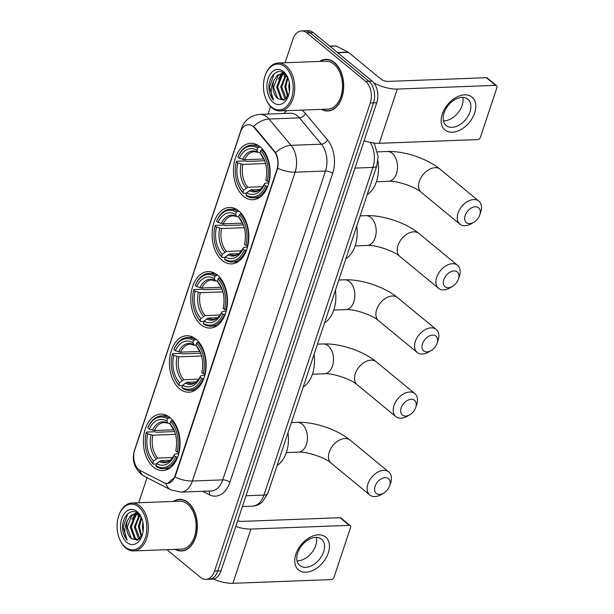 <?xml version="1.0" encoding="UTF-8"?>
<svg xmlns="http://www.w3.org/2000/svg" width="614" height="614" viewBox="0 0 614 614"><rect width="100%" height="100%" fill="white"/><g stroke="black" fill="none" stroke-linecap="round" stroke-linejoin="round"><path stroke-width="0.92" d="M243.566 196.296A28.236 18.336 -92.2 0 0 252.868 199.734A28.236 18.336 -92.2 0 0 269.784 178.152A28.236 18.336 -92.2 0 0 260.052 146.738A28.236 18.336 -92.2 0 0 250.75 143.3A28.236 18.336 -92.2 0 0 233.834 164.882A28.236 18.336 -92.2 0 0 243.566 196.296M179.541 388.762A28.236 18.336 -92.2 0 0 188.843 392.192A28.236 18.336 -92.2 0 0 205.759 370.61A28.236 18.336 -92.2 0 0 196.027 339.197A28.236 18.336 -92.2 0 0 186.725 335.758A28.236 18.336 -92.2 0 0 169.809 357.34A28.236 18.336 -92.2 0 0 179.541 388.762M200.885 324.606A28.236 18.336 -92.2 0 0 210.188 328.045A28.236 18.336 -92.2 0 0 227.103 306.463A28.236 18.336 -92.2 0 0 217.371 275.041A28.236 18.336 -92.2 0 0 208.062 271.603A28.236 18.336 -92.2 0 0 191.146 293.185A28.236 18.336 -92.2 0 0 200.885 324.606M222.222 260.451A28.236 18.336 -92.2 0 0 231.532 263.89A28.236 18.336 -92.2 0 0 248.44 242.307A28.236 18.336 -92.2 0 0 238.708 210.886A28.236 18.336 -92.2 0 0 229.406 207.455A28.236 18.336 -92.2 0 0 212.49 229.03A28.236 18.336 -92.2 0 0 222.222 260.451M153.469 467.124A28.236 18.336 -92.2 0 0 162.779 470.562A28.236 18.336 -92.2 0 0 179.695 448.98A28.236 18.336 -92.2 0 0 169.963 417.558A28.236 18.336 -92.2 0 0 160.653 414.128A28.236 18.336 -92.2 0 0 143.737 435.71A28.236 18.336 -92.2 0 0 153.469 467.124M138.848 469.61A14.383 9.34 -92.2 0 0 140.36 470.616L163.946 482.688A14.383 9.34 -92.2 0 0 167.169 483.441A14.383 9.34 -92.2 0 0 174.982 475.942L276.914 169.525A14.383 9.34 -92.2 0 0 274.143 151.405L254.403 127.789A14.383 9.34 -92.2 0 0 248.279 124.65A14.383 9.34 -92.2 0 0 240.458 132.14L134.689 450.1A14.383 9.34 -92.2 0 0 138.848 469.61M175.19 549.361A25.842 16.785 -92.2 0 0 181.514 550.988A25.842 16.785 -92.2 0 0 196.987 531.24A25.842 16.785 -92.2 0 0 188.084 502.49A25.842 16.785 -92.2 0 0 179.572 499.343A25.842 16.785 -92.2 0 0 173.386 501.438M182.335 550.689A25.842 16.785 -92.2 0 0 183.125 550.804M321.552 109.361A25.842 16.785 -92.2 0 0 327.884 110.988A25.842 16.785 -92.2 0 0 343.356 91.24A25.842 16.785 -92.2 0 0 334.453 62.482A25.842 16.785 -92.2 0 0 325.934 59.343A25.842 16.785 -92.2 0 0 319.756 61.438M328.705 110.689A25.842 16.785 -92.2 0 0 329.495 110.804M166.901 549.668L200.609 577.436A15.987 10.384 -92.2 0 0 205.874 579.386L212.352 579.14A15.987 10.384 -92.2 0 0 221.032 570.813L376.735 102.761A15.987 10.384 -92.2 0 0 372.115 81.086L313.317 32.642L310.078 32.765A15.987 10.384 -92.2 0 0 304.813 30.823A15.987 10.384 -92.2 0 1 310.078 32.765L368.876 81.209L310.078 32.765L306.839 32.887A15.987 10.384 -92.2 0 0 301.574 30.946A15.987 10.384 -92.2 0 0 292.893 39.265L285.08 62.743M376.735 102.761L373.496 102.883A15.987 10.384 -92.2 0 0 368.876 81.209A15.987 10.384 -92.2 0 1 373.496 102.883L217.793 570.936L373.496 102.883L370.257 103.006A15.987 10.384 -92.2 0 0 365.637 81.324L306.839 32.887M209.113 579.263A15.987 10.384 -92.2 0 0 217.793 570.936A15.987 10.384 -92.2 0 1 209.113 579.263M252.055 125.509L254.987 127.766L275.594 152.64C277.996 157.276 278.679 162.48 277.643 168.274L175.381 475.934L174.906 477.109L167.53 483.418M270.528 106.491L268.011 114.066M147.053 477.677L138.71 502.743M205.874 579.386A15.987 10.384 -92.2 0 0 214.555 571.058L370.257 103.006M327.561 59.404A25.842 16.785 -92.2 0 0 326.786 59.573M181.191 499.405A25.842 16.785 -92.2 0 0 180.416 499.573M313.317 32.642A15.987 10.384 -92.2 0 0 308.051 30.7L301.574 30.946M328.29 552.93A21.313 14.038 -50.5 0 1 305.872 572.24A21.313 14.038 -50.5 0 1 295.902 554.15A21.313 14.038 -50.5 0 1 318.321 534.832A21.313 14.038 -50.5 0 1 328.29 552.93M297.713 552.846A17.046 11.229 129.5 0 0 299.824 565.525A17.046 11.229 129.5 0 0 312.795 565.103A17.046 11.229 129.5 0 0 323.624 551.871A17.046 11.229 129.5 0 0 321.506 539.199A17.046 11.229 129.5 0 0 308.543 539.622A17.046 11.229 129.5 0 0 297.713 552.846M316.402 537.396A17.046 11.229 -50.5 0 1 315.765 545.401A17.046 11.229 -50.5 0 1 297.076 560.858M213.342 579.033A21.313 8.105 18.4 0 0 232.875 583.3L331.253 579.601A2.663 1.758 129.5 0 0 334.054 577.183L350.54 527.618A2.663 1.758 129.5 0 0 350.21 525.638A2.663 1.758 129.5 0 0 349.297 525.361L340.01 517.709L241.632 521.409A5.326 2.026 -161.6 0 1 237.702 520.718M235.784 526.482A21.313 8.105 18.4 0 0 250.919 529.061L349.297 525.361M340.01 517.709A2.663 1.758 -50.5 0 1 340.931 517.993L350.21 525.638M138.649 506.888A22.91 14.882 -92.2 0 0 118.809 515.56A22.91 14.882 -92.2 0 0 119.707 539.376A22.91 14.882 -92.2 0 0 125.271 547.097A22.91 14.882 -92.2 0 0 145.265 537.956A22.91 14.882 -92.2 0 0 138.649 506.888M119.707 539.376L119.945 539.921A23.977 15.573 -92.2 0 0 125.77 548.003A23.977 15.573 -92.2 0 0 133.668 550.919A23.977 15.573 -92.2 0 0 148.028 532.599A23.977 15.573 -92.2 0 0 139.769 505.921A23.977 15.573 -92.2 0 0 131.864 503.004A23.977 15.573 -92.2 0 0 119.009 515L118.809 515.56M133.668 550.919L181.445 549.123A23.977 15.573 -92.2 0 0 195.805 530.803A23.977 15.573 -92.2 0 0 187.539 504.125A23.977 15.573 -92.2 0 0 179.641 501.208L131.864 503.004M175.665 549.338A25.573 16.609 -92.2 0 0 181.498 550.72A25.573 16.609 -92.2 0 0 196.818 531.179A25.573 16.609 -92.2 0 0 188.007 502.72A25.573 16.609 -92.2 0 0 179.58 499.612A25.573 16.609 -92.2 0 0 173.862 501.423M139.393 539.038L138.411 538.294L134.336 526.904L139.378 514.785M139.862 538.616L135.341 526.866L139.785 515.261M137.72 540.051L134.366 538.447L130.283 527.058L134.85 515.338L137.429 513.772M138.066 539.898L135.379 538.409L131.296 527.019L135.855 515.299L137.943 513.941M143.054 531.77L142.433 526.597L142.893 522.453M141.289 536.866L138.38 526.751L141.113 517.165M141.773 536.06L139.393 526.712L141.573 518.016M141.627 518.116L138.311 513.749C130.912 506.826 121.058 517.564 122.723 529.897C123.368 534.165 124.857 537.58 127.19 540.143C123.99 534.119 124.089 527.564 127.482 520.495A13.316 8.65 -92.2 0 0 131.327 538.562L127.244 527.173L131.81 515.453L135.901 513.534M127.482 520.495L130.797 515.491L135.387 513.534L139.056 514.44M126.822 542.423A17.583 11.42 -92.2 0 0 141.995 535.915A17.583 11.42 -92.2 0 0 141.297 517.341A17.583 11.42 -92.2 0 0 137.091 511.562A17.583 11.42 -92.2 0 0 121.749 518.577A17.583 11.42 -92.2 0 0 126.822 542.423M131.327 538.562L137.306 540.205L142.271 535.047M127.19 540.143L123.099 527.326L127.72 513.849M137.743 516.397L139.01 514.425M131.972 519.314L135.241 513.642M135.341 513.534L136.431 512.498M389.667 485.751A9.594 6.317 129.5 0 0 385.185 477.615A9.594 6.317 129.5 0 0 375.093 486.303A9.594 6.317 129.5 0 0 376.344 493.479A9.594 6.317 129.5 0 0 383.696 493.126A9.594 6.317 129.5 0 0 389.598 485.958A9.594 6.317 129.5 0 0 389.667 485.751M383.696 493.126L381.332 494.516A14.92 9.824 -50.5 0 1 369.805 494.991A14.92 9.824 -50.5 0 1 367.955 483.909A14.92 9.824 -50.5 0 1 377.426 472.335A14.92 9.824 -50.5 0 1 388.777 471.966A14.92 9.824 -50.5 0 1 390.627 483.049A14.92 9.824 -50.5 0 1 390.512 483.371L389.598 485.958M177.638 457.207L175.589 456.747A25.358 16.471 -92.2 0 1 155.902 465.75L156.616 463.585A22.91 14.882 -92.2 0 0 174.153 455.573L174.576 454.337L175.55 453.907L178.735 453.784M170.07 460.293L160.83 460.638L156.616 463.585M156.486 463.992L153.3 464.115L152.802 463.202A25.358 16.471 -92.2 0 1 148.151 456.056A25.358 16.471 -92.2 0 1 146.285 432.617L146.477 432.072L155.142 431.742L156.44 432.256L174.614 431.573M168.65 417.965A26.425 17.161 -92.2 0 0 161.528 415.908A26.425 17.161 -92.2 0 0 148.028 427.398L147.844 427.935A25.358 16.471 -92.2 0 1 167.53 418.932L168.65 417.965L170.362 417.904M172.841 420.475L171.751 420.513L170.623 421.488A25.358 16.471 -92.2 0 1 177.139 452.073L178.574 452.556A26.425 17.161 -92.2 0 0 171.751 420.513M178.574 452.556L179.042 452.541M155.902 465.75L156.393 466.663A26.425 17.161 -92.2 0 0 163.516 468.72A26.425 17.161 -92.2 0 0 177.016 457.23M167.53 418.932L166.808 421.097A22.91 14.882 -92.2 0 0 149.279 429.117L147.844 427.935M177.139 452.073L175.711 450.891A22.91 14.882 -92.2 0 0 173.969 429.961A22.91 14.882 -92.2 0 0 169.909 423.652L170.623 421.488M174.153 455.573L175.589 456.747M149.279 429.117L154.413 430.537L173.846 429.808M169.971 423.775L167.937 423.169L166.808 421.097M169.909 423.652L171.39 426.131M154.413 430.537A19.717 12.802 -92.2 0 1 164.245 422.524L167.937 423.169A20.492 13.308 -92.2 0 0 152.525 430.214M159.164 461.383A20.492 13.308 -92.2 0 0 174.576 454.337L174.591 454.299C170.631 461.897 166.954 461.858 165.726 461.92A19.717 12.802 -92.2 0 1 160.83 460.638M277.114 465.458A29.303 19.034 -92.2 0 0 287.989 432.786M148.151 456.056L148.396 456.601A26.425 17.161 -92.2 0 0 153.3 464.115M146.285 432.617L147.721 433.791A22.91 14.882 -92.2 0 0 153.523 461.037L152.802 463.202M175.497 434.359L152.863 435.211L147.721 433.791M153.523 461.037L157.737 458.09L172.741 457.522M415.739 407.389A9.594 6.317 129.5 0 0 411.25 399.246A9.594 6.317 129.5 0 0 401.165 407.934A9.594 6.317 129.5 0 0 402.416 415.11A9.594 6.317 129.5 0 0 409.768 414.757A9.594 6.317 129.5 0 0 415.67 407.589A9.594 6.317 129.5 0 0 415.739 407.389M409.768 414.757L407.404 416.154A14.92 9.824 -50.5 0 1 395.869 416.622A14.92 9.824 -50.5 0 1 394.019 405.539A14.92 9.824 -50.5 0 1 403.498 393.965A14.92 9.824 -50.5 0 1 414.841 393.597A14.92 9.824 -50.5 0 1 416.691 404.687A14.92 9.824 -50.5 0 1 416.584 405.002L415.67 407.589M203.702 378.838L201.653 378.385A25.358 16.471 -92.2 0 1 181.967 387.388L182.688 385.224A22.91 14.882 -92.2 0 0 200.225 377.203L200.648 375.968L201.622 375.538L204.807 375.415M196.135 381.923L186.894 382.269L182.688 385.224M182.558 385.623L179.372 385.745L178.874 384.832A25.358 16.471 -92.2 0 1 174.222 377.687A25.358 16.471 -92.2 0 1 172.357 354.247L172.549 353.702L181.207 353.38L182.512 353.894L200.686 353.203M194.722 339.596A26.425 17.161 -92.2 0 0 187.6 337.539A26.425 17.161 -92.2 0 0 174.1 349.028L173.915 349.573A25.358 16.471 -92.2 0 1 193.602 340.57L194.722 339.596L196.426 339.534M198.905 342.105L197.815 342.144L196.695 343.119A25.358 16.471 -92.2 0 1 203.211 373.703L204.646 374.187A26.425 17.161 -92.2 0 0 197.815 342.144M204.646 374.187L205.114 374.172M181.967 387.388L182.465 388.294A26.425 17.161 -92.2 0 0 189.588 390.351A26.425 17.161 -92.2 0 0 203.088 378.861M193.602 340.57L192.88 342.735A22.91 14.882 -92.2 0 0 175.343 350.748L173.915 349.573M203.211 373.703L201.776 372.529A22.91 14.882 -92.2 0 0 200.034 351.592A22.91 14.882 -92.2 0 0 195.973 345.283L196.695 343.119M200.225 377.203L201.653 378.385M175.343 350.748L180.485 352.167L199.911 351.438M196.043 345.406L194.009 344.799L192.88 342.735M195.973 345.283L197.462 347.762M180.485 352.167A19.717 12.802 -92.2 0 1 190.309 344.155L194.454 345.268L194.009 344.799A20.492 13.308 -92.2 0 0 178.597 351.845M185.236 383.013A20.492 13.308 -92.2 0 0 200.648 375.968L200.663 375.937C196.703 383.527 193.026 383.489 191.791 383.55A19.717 12.802 -92.2 0 1 186.894 382.269M303.186 387.089A29.303 19.034 -92.2 0 0 314.053 354.416M174.222 377.687L174.46 378.232A26.425 17.161 -92.2 0 0 179.372 385.745M172.357 354.247L173.793 355.429A22.91 14.882 -92.2 0 0 179.595 382.668L178.874 384.832M201.561 355.997L178.927 356.841L173.793 355.429M179.595 382.668L183.801 379.721L198.813 379.153M437.084 343.234A9.594 6.317 129.5 0 0 432.594 335.091A9.594 6.317 129.5 0 0 422.509 343.779A9.594 6.317 129.5 0 0 423.752 350.955A9.594 6.317 129.5 0 0 431.105 350.602A9.594 6.317 129.5 0 0 437.007 343.441A9.594 6.317 129.5 0 0 437.084 343.234M431.105 350.602L428.741 351.999A14.92 9.824 -50.5 0 1 417.213 352.474A14.92 9.824 -50.5 0 1 415.363 341.384A14.92 9.824 -50.5 0 1 424.842 329.81A14.92 9.824 -50.5 0 1 436.186 329.442A14.92 9.824 -50.5 0 1 438.035 340.532A14.92 9.824 -50.5 0 1 437.928 340.854L437.007 343.441M225.046 314.69L222.997 314.23A25.358 16.471 -92.2 0 1 203.311 323.233L204.032 321.068A22.91 14.882 -92.2 0 0 221.562 313.048L221.984 311.812L222.959 311.382L226.144 311.267M217.479 317.768L208.238 318.113L204.032 321.068M203.894 321.475L200.709 321.59L200.218 320.685A25.358 16.471 -92.2 0 1 195.567 313.531A25.358 16.471 -92.2 0 1 193.702 290.092L193.886 289.547L202.551 289.225L203.848 289.739L222.03 289.056M216.067 275.44A26.425 17.161 -92.2 0 0 208.944 273.383A26.425 17.161 -92.2 0 0 195.444 284.873L195.252 285.418A25.358 16.471 -92.2 0 1 214.938 276.415L216.067 275.44L217.77 275.379M220.249 277.95L219.16 277.996L218.039 278.963A25.358 16.471 -92.2 0 1 224.555 309.556L225.983 310.039A26.425 17.161 -92.2 0 0 219.16 277.996M225.983 310.039L226.459 310.016M203.311 323.233L203.81 324.138A26.425 17.161 -92.2 0 0 210.932 326.203A26.425 17.161 -92.2 0 0 224.432 314.713M214.938 276.415L214.225 278.579A22.91 14.882 -92.2 0 0 196.687 286.6L195.252 285.418M224.555 309.556L223.12 308.374A22.91 14.882 -92.2 0 0 221.378 287.436A22.91 14.882 -92.2 0 0 217.318 281.128L218.039 278.963M221.562 313.048L222.997 314.23M196.687 286.6L201.829 288.012L221.255 287.283M217.387 281.25L215.345 280.644L214.225 278.579M217.318 281.128L218.807 283.607M201.829 288.012A19.717 12.802 -92.2 0 1 211.653 279.999L215.79 281.112L215.345 280.644A20.492 13.308 -92.2 0 0 199.934 287.69M206.58 318.858A20.492 13.308 -92.2 0 0 221.984 311.812L221.999 311.782C218.039 319.372 214.363 319.334 213.135 319.403A19.717 12.802 -92.2 0 1 208.238 318.113M324.53 322.941A29.303 19.034 -92.2 0 0 335.397 290.261M195.567 313.531L195.805 314.076A26.425 17.161 -92.2 0 0 200.709 321.59M193.702 290.092L195.129 291.274A22.91 14.882 -92.2 0 0 200.931 318.52L200.218 320.685M222.905 291.842L200.271 292.694L195.129 291.274M200.931 318.52L205.145 315.565L220.15 315.005M458.42 279.078A9.594 6.317 129.5 0 0 453.93 270.935A9.594 6.317 129.5 0 0 443.845 279.631A9.594 6.317 129.5 0 0 445.096 286.807A9.594 6.317 129.5 0 0 452.449 286.454A9.594 6.317 129.5 0 0 458.351 279.286A9.594 6.317 129.5 0 0 458.42 279.078M452.449 286.454L450.085 287.843A14.92 9.824 -50.5 0 1 438.557 288.319A14.92 9.824 -50.5 0 1 436.7 277.229A14.92 9.824 -50.5 0 1 446.178 265.662A14.92 9.824 -50.5 0 1 457.522 265.294A14.92 9.824 -50.5 0 1 459.372 276.377A14.92 9.824 -50.5 0 1 459.264 276.699L458.351 279.286M246.383 250.535L244.341 250.075A25.358 16.471 -92.2 0 1 224.647 259.077L225.369 256.913A22.91 14.882 -92.2 0 0 242.906 248.893L243.328 247.665L244.303 247.235L247.488 247.112M238.815 253.613L229.582 253.966L225.369 256.913M225.238 257.32L222.053 257.443L221.554 256.529A25.358 16.471 -92.2 0 1 216.903 249.384A25.358 16.471 -92.2 0 1 215.038 225.937L215.23 225.399L223.887 225.069L225.192 225.584L243.367 224.901M237.403 211.293A26.425 17.161 -92.2 0 0 230.281 209.228A26.425 17.161 -92.2 0 0 216.78 220.718L216.596 221.263A25.358 16.471 -92.2 0 1 236.283 212.26L237.403 211.293L239.107 211.224M241.586 213.802L240.496 213.841L239.376 214.808A25.358 16.471 -92.2 0 1 245.892 245.4L247.327 245.884A26.425 17.161 -92.2 0 0 240.496 213.841M247.327 245.884L247.795 245.861M224.647 259.077L225.146 259.991A26.425 17.161 -92.2 0 0 232.269 262.048A26.425 17.161 -92.2 0 0 245.769 250.558M236.283 212.26L235.561 214.424A22.91 14.882 -92.2 0 0 218.031 222.445L216.596 221.263M245.892 245.4L244.464 244.218A22.91 14.882 -92.2 0 0 242.714 223.281A22.91 14.882 -92.2 0 0 238.654 216.972L239.376 214.808M242.906 248.893L244.341 250.075M218.031 222.445L223.166 223.864L242.591 223.135M238.723 217.095L236.689 216.496L235.561 214.424M238.654 216.972L240.143 219.451M223.166 223.864A19.717 12.802 -92.2 0 1 232.99 215.844L236.689 216.496A20.492 13.308 -92.2 0 0 221.278 223.542M227.917 254.71A20.492 13.308 -92.2 0 0 243.328 247.665L243.344 247.626C239.383 255.224 235.707 255.178 234.479 255.247A19.717 12.802 -92.2 0 1 229.582 253.966M345.866 258.786A29.303 19.034 -92.2 0 0 356.734 226.113M216.903 249.384L217.149 249.929A26.425 17.161 -92.2 0 0 222.053 257.443M215.038 225.937L216.473 227.119A22.91 14.882 -92.2 0 0 222.276 254.365L221.554 256.529M244.242 227.687L221.608 228.538L216.473 227.119M222.276 254.365L226.482 251.418L241.494 250.85M479.764 214.931A9.594 6.317 129.5 0 0 475.274 206.788A9.594 6.317 129.5 0 0 465.189 215.476A9.594 6.317 129.5 0 0 466.433 222.652A9.594 6.317 129.5 0 0 473.785 222.299A9.594 6.317 129.5 0 0 479.695 215.13A9.594 6.317 129.5 0 0 479.764 214.931M473.785 222.299L471.422 223.688A14.92 9.824 -50.5 0 1 459.894 224.164A14.92 9.824 -50.5 0 1 458.044 213.081A14.92 9.824 -50.5 0 1 467.523 201.507A14.92 9.824 -50.5 0 1 478.866 201.139A14.92 9.824 -50.5 0 1 480.716 212.221A14.92 9.824 -50.5 0 1 480.608 212.544L479.695 215.13M267.727 186.38L265.678 185.919A25.358 16.471 -92.2 0 1 245.991 194.922L246.713 192.758A22.91 14.882 -92.2 0 0 264.25 184.745L264.665 183.509L265.639 183.079L268.825 182.957M260.159 189.465L250.919 189.81L246.713 192.758M246.575 193.164L243.397 193.287L242.898 192.374A25.358 16.471 -92.2 0 1 238.247 185.228A25.358 16.471 -92.2 0 1 236.382 161.789L236.567 161.244L245.232 160.914L246.536 161.428L264.711 160.745M258.747 147.137A26.425 17.161 -92.2 0 0 251.625 145.081A26.425 17.161 -92.2 0 0 238.125 156.57L237.933 157.107A25.358 16.471 -92.2 0 1 257.627 148.104L258.747 147.137L260.451 147.076M262.93 149.647L261.84 149.686L260.72 150.66A25.358 16.471 -92.2 0 1 267.236 181.245L268.663 181.729A26.425 17.161 -92.2 0 0 261.84 149.686M268.663 181.729L269.139 181.713M245.991 194.922L246.49 195.835A26.425 17.161 -92.2 0 0 253.613 197.892A26.425 17.161 -92.2 0 0 267.113 186.403M257.627 148.104L256.905 150.269A22.91 14.882 -92.2 0 0 239.368 158.289L237.933 157.107M267.236 181.245L265.801 180.071A22.91 14.882 -92.2 0 0 264.058 159.133A22.91 14.882 -92.2 0 0 259.998 152.825L260.72 150.66M264.25 184.745L265.678 185.919M239.368 158.289L244.51 159.709L263.936 158.98M260.067 152.947L258.026 152.341L256.905 150.269M259.998 152.825L261.487 155.304M244.51 159.709A19.717 12.802 -92.2 0 1 254.334 151.696L258.026 152.341A20.492 13.308 -92.2 0 0 242.622 159.387M249.261 190.555A20.492 13.308 -92.2 0 0 264.665 183.509L264.68 183.471C260.72 191.069 257.043 191.031 255.815 191.092A19.717 12.802 -92.2 0 1 250.919 189.81M367.21 194.63A29.303 19.034 -92.2 0 0 377.909 160.914M238.247 185.228L238.485 185.773A26.425 17.161 -92.2 0 0 243.397 193.287M236.382 161.789L237.81 162.963A22.91 14.882 -92.2 0 0 243.62 190.21L242.898 192.374M265.586 163.531L242.952 164.383L237.81 162.963M243.62 190.21L247.826 187.262L262.83 186.694M474.66 112.93A21.313 14.038 -50.5 0 1 452.242 132.24A21.313 14.038 -50.5 0 1 442.272 114.15A21.313 14.038 -50.5 0 1 464.683 94.832A21.313 14.038 -50.5 0 1 474.66 112.93M444.083 112.846A17.046 11.229 129.5 0 0 446.194 125.517A17.046 11.229 129.5 0 0 459.165 125.102A17.046 11.229 129.5 0 0 469.994 111.871A17.046 11.229 129.5 0 0 467.876 99.199A17.046 11.229 129.5 0 0 454.913 99.621A17.046 11.229 129.5 0 0 444.083 112.846M462.772 97.396A17.046 11.229 -50.5 0 1 462.135 105.401A17.046 11.229 -50.5 0 1 443.446 120.858M364.11 140.721A21.313 8.105 18.4 0 0 379.245 143.3L477.623 139.601A2.663 1.758 129.5 0 0 480.424 137.183L496.91 87.618A2.663 1.758 129.5 0 0 496.58 85.638A2.663 1.758 129.5 0 0 495.667 85.361L486.38 77.709L388.002 81.409A5.326 2.026 -161.6 0 1 380.857 79.014L348.499 52.359L337.738 52.758M373.88 82.898A21.313 8.105 18.4 0 0 397.289 89.061L495.667 85.361M486.38 77.709A2.663 1.758 -50.5 0 1 487.293 77.993L496.58 85.638M329.703 46.142L335.681 45.92A2.663 1.727 87.8 0 1 336.28 46.058L348.222 52.167A2.663 1.727 87.8 0 1 348.499 52.359M285.011 66.888A22.91 14.882 -92.2 0 0 265.179 75.56A22.91 14.882 -92.2 0 0 266.077 99.376A22.91 14.882 -92.2 0 0 271.641 107.097A22.91 14.882 -92.2 0 0 291.635 97.956A22.91 14.882 -92.2 0 0 285.011 66.888M266.077 99.376L266.315 99.921A23.977 15.573 -92.2 0 0 272.14 108.003A23.977 15.573 -92.2 0 0 280.038 110.919A23.977 15.573 -92.2 0 0 294.398 92.599A23.977 15.573 -92.2 0 0 286.139 65.921A23.977 15.573 -92.2 0 0 278.234 63.004A23.977 15.573 -92.2 0 0 265.378 75L265.179 75.56M280.038 110.919L327.807 109.123A23.977 15.573 -92.2 0 0 342.175 90.803A23.977 15.573 -92.2 0 0 333.909 64.125A23.977 15.573 -92.2 0 0 326.011 61.208L278.234 63.004M322.035 109.338A25.573 16.609 -92.2 0 0 327.868 110.72A25.573 16.609 -92.2 0 0 343.188 91.171A25.573 16.609 -92.2 0 0 334.377 62.72A25.573 16.609 -92.2 0 0 325.95 59.604A25.573 16.609 -92.2 0 0 320.232 61.423M285.763 99.038L284.781 98.294L280.698 86.904L285.748 74.785M286.231 98.616L281.711 86.866L286.155 75.261M284.09 100.051L280.736 98.447L276.653 87.058L281.212 75.338L283.798 73.772M284.435 99.898L281.742 98.409L277.666 87.019L282.225 75.299L284.305 73.941M289.424 91.77L288.795 86.597L289.263 82.453M287.659 96.866L284.75 86.751L287.475 77.164M288.143 96.06L285.763 86.712L287.943 78.016M287.997 78.116L284.681 73.749C277.282 66.826 267.428 77.564 269.093 89.897C269.738 94.165 271.227 97.58 273.56 100.143C270.36 94.119 270.459 87.564 273.852 80.495A13.316 8.65 -92.2 0 0 277.697 98.555L273.614 87.165L278.18 75.453L282.263 73.534M273.852 80.495L277.167 75.491L281.757 73.534L285.418 74.44M273.192 102.423A17.583 11.42 -92.2 0 0 288.357 95.914A17.583 11.42 -92.2 0 0 287.659 77.341A17.583 11.42 -92.2 0 0 283.461 71.562A17.583 11.42 -92.2 0 0 268.111 78.577A17.583 11.42 -92.2 0 0 273.192 102.423M277.697 98.555L283.668 100.205L288.634 95.047M273.56 100.143L269.469 87.326L274.09 73.849M284.113 76.397L285.38 74.417M278.342 79.313L281.611 73.642M281.711 73.534L282.801 72.498M174.982 475.942L175.381 475.934M276.914 169.525L277.313 169.51M274.143 151.405L274.734 151.382M254.403 127.789L254.987 127.766M283.99 113.467A26.64 17.299 87.8 0 1 286.761 110.666M301.758 110.106A26.64 17.299 87.8 0 1 302.94 110.988A26.64 17.299 87.8 0 1 305.511 113.559L327.508 139.877A26.64 17.299 87.8 0 1 332.634 173.432L229.897 482.274A26.64 17.299 87.8 0 1 209.451 494.761L202.674 491.292M253.521 126.4A18.65 10.86 -39.9 0 1 269.024 119.016L299.394 117.873A21.313 13.838 -92.2 0 0 297.337 115.816A21.313 13.838 -92.2 0 0 290.315 113.229L259.952 114.365A21.313 13.838 87.8 0 1 266.975 116.959A21.313 13.838 87.8 0 1 269.024 119.016L291.028 145.334A21.313 13.838 87.8 0 1 295.127 172.181L192.389 481.015A18.65 7.092 -161.6 0 1 174.906 477.109M241.402 129.884A18.65 7.092 -161.6 0 1 241.509 128.503L134.497 450.208C132.455 457.683 132.263 465.589 141.097 474.1L144.735 476.487A18.65 13.324 -62.9 0 1 139.508 470.109M277.643 168.274A18.65 7.092 18.4 0 0 295.127 172.181L325.489 171.037A21.313 13.838 -92.2 0 0 321.391 144.19L299.394 117.873A5.326 3.101 140.1 0 0 305.511 113.559M275.594 152.64A18.65 10.86 -39.9 0 1 291.028 145.334L321.391 144.19A5.326 3.101 140.1 0 0 327.508 139.877M144.735 476.487L171.014 489.941A18.65 13.324 -62.9 0 1 165.703 483.318M229.897 482.274A5.326 2.026 -161.6 0 0 222.752 479.879L192.389 481.015A21.313 13.838 87.8 0 1 180.815 492.121L211.178 490.977A21.313 13.838 -92.2 0 0 222.752 479.879L325.489 171.037A5.326 2.026 -161.6 0 1 332.634 173.432M134.497 450.208A18.65 7.092 18.4 0 0 134.359 451.229M214.555 571.058L221.032 570.813M365.637 81.324L372.115 81.086M209.451 494.761A5.326 3.807 117.1 0 0 208.852 491.062M373.565 142.978L374.801 144.85L378.101 156.578L376.835 165.688L267.834 493.349L262.308 502.045C259.438 504.608 256.115 505.99 252.339 506.182A21.313 13.838 -92.2 0 0 263.92 495.084L245.999 495.759M267.834 493.349A10.653 4.052 -161.6 0 1 263.92 495.084L372.913 167.422L354.999 168.098M376.835 165.688A10.653 4.052 -161.6 0 1 372.913 167.422A21.313 13.838 -92.2 0 0 370.142 142.379M250.919 529.061L232.875 583.3M329.265 452.034A14.92 9.824 129.5 0 0 331.123 463.125C325.435 457.699 306.332 451.267 298.304 452.134A14.92 9.686 87.8 0 0 306.409 444.367A14.92 9.686 87.8 0 0 302.103 424.136A14.92 9.686 87.8 0 0 297.184 422.317C314.107 421.641 337.124 429.355 350.087 440.1A14.92 9.824 129.5 0 0 338.744 440.468A14.92 9.824 129.5 0 0 329.265 452.034M174.238 430.598A20.492 13.308 -92.2 0 0 171.03 425.717M150.975 434.889A20.492 13.308 -92.2 0 0 156.071 458.835M152.863 435.211A19.717 12.802 -92.2 0 0 157.737 458.09M355.337 373.673A14.92 9.824 129.5 0 0 357.187 384.755C351.5 379.329 332.404 372.898 324.376 373.765A14.92 9.686 87.8 0 0 332.481 365.998A14.92 9.686 87.8 0 0 328.168 345.766A14.92 9.686 87.8 0 0 323.256 343.955C340.171 343.272 363.196 350.993 376.159 361.73A14.92 9.824 129.5 0 0 364.816 362.099A14.92 9.824 129.5 0 0 355.337 373.673M200.31 352.236A20.492 13.308 -92.2 0 0 197.102 347.347M177.039 356.519A20.492 13.308 -92.2 0 0 182.143 380.465M178.927 356.841A19.717 12.802 -92.2 0 0 183.801 379.721M376.681 309.517A14.92 9.824 129.5 0 0 378.531 320.6C372.844 315.182 353.748 308.742 345.72 309.617A14.92 9.686 87.8 0 0 353.817 301.842A14.92 9.686 87.8 0 0 349.512 281.611A14.92 9.686 87.8 0 0 344.592 279.8C361.516 279.124 384.533 286.838 397.504 297.575A14.92 9.824 129.5 0 0 386.152 297.943A14.92 9.824 129.5 0 0 376.681 309.517M221.646 288.081A20.492 13.308 -92.2 0 0 218.438 283.192M198.383 292.371A20.492 13.308 -92.2 0 0 203.48 316.31M200.271 292.694A19.717 12.802 -92.2 0 0 205.145 315.565M398.018 245.362A14.92 9.824 129.5 0 0 399.868 256.452C394.18 251.026 375.085 244.595 367.057 245.462A14.92 9.686 87.8 0 0 375.162 237.695A14.92 9.686 87.8 0 0 370.856 217.463A14.92 9.686 87.8 0 0 365.936 215.644C382.852 214.969 405.877 222.682 418.84 233.42A14.92 9.824 129.5 0 0 407.496 233.788A14.92 9.824 129.5 0 0 398.018 245.362M242.99 223.926A20.492 13.308 -92.2 0 0 239.782 219.044M219.72 228.216A20.492 13.308 -92.2 0 0 224.824 252.162M221.608 228.538A19.717 12.802 -92.2 0 0 226.482 251.418M419.362 181.207A14.92 9.824 129.5 0 0 421.212 192.297C415.524 186.871 396.429 180.439 388.401 181.307A14.92 9.686 87.8 0 0 396.506 173.539A14.92 9.686 87.8 0 0 392.192 153.308A14.92 9.686 87.8 0 0 387.281 151.489C404.196 150.814 427.214 158.527 440.184 169.272A14.92 9.824 129.5 0 0 428.841 169.641A14.92 9.824 129.5 0 0 419.362 181.207M264.335 159.77A20.492 13.308 -92.2 0 0 261.127 154.889M241.064 164.061A20.492 13.308 -92.2 0 0 246.168 188.007M242.952 164.383A19.717 12.802 -92.2 0 0 247.826 187.262M397.289 89.061L379.245 143.3M337.508 52.574L348.222 52.167M336.28 46.058L329.895 46.296M259.952 114.365C250.704 115.363 244.556 120.075 241.509 128.503M171.014 489.941L180.815 492.121M252.339 506.182L242.407 506.558M181.982 499.52L179.58 499.612M183.901 550.628L181.498 550.72M350.087 440.1L388.777 471.966M291.397 422.539L297.184 422.317M167.177 415.693L161.528 415.908M169.165 468.513L163.516 468.72M174.506 431.197L171.206 425.962M331.123 463.125L369.805 494.991M286.339 452.587L298.304 452.134M376.159 361.73L414.841 393.597M317.461 344.17L323.256 343.955M193.249 337.324L187.6 337.539M195.237 390.143L189.588 390.351M200.578 352.827L197.271 347.593M357.187 384.755L395.869 416.622M312.403 374.218L324.376 373.765M397.504 297.575L436.186 329.442M338.805 280.015L344.592 279.8M214.593 273.169L208.944 273.383M216.581 325.988L210.932 326.203M221.923 288.672L218.615 283.438M378.531 320.6L417.213 352.474M333.747 310.062L345.72 309.617M418.84 233.42L457.522 265.294M360.149 215.867L365.936 215.644M235.929 209.021L230.281 209.228M237.917 261.833L232.269 262.048M243.259 224.524L239.951 219.282M399.868 256.452L438.557 288.319M355.084 245.915L367.057 245.462M440.184 169.272L478.866 201.139M377.503 151.858L387.281 151.489M257.274 144.866L251.625 145.081M259.262 197.685L253.613 197.892M264.603 160.369L261.295 155.135M421.212 192.297L459.894 224.164M376.428 181.759L388.401 181.307M328.352 59.52L325.95 59.604M330.271 110.627L327.868 110.72"/></g></svg>
